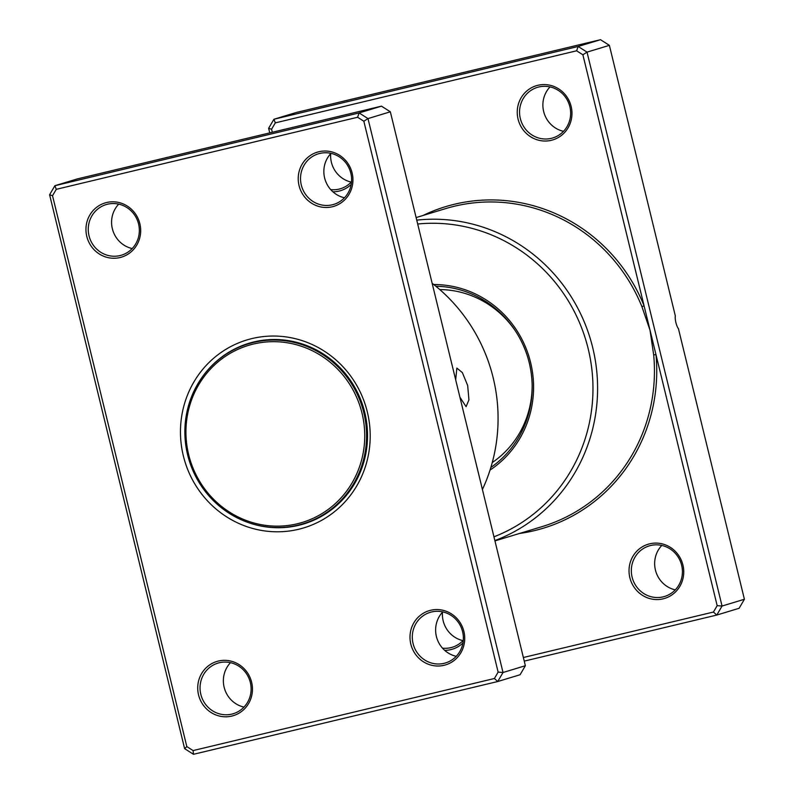 <?xml version="1.0" encoding="UTF-8"?>
<svg xmlns="http://www.w3.org/2000/svg" width="794" height="794" viewBox="0 0 794 794"><rect width="100%" height="100%" fill="white"/><g stroke="black" fill="none" stroke-linecap="round" stroke-linejoin="round"><path stroke-width="1.19" d="M455.677 379.82L456.858 368.079L462.376 372.614L467.676 385.547L468.936 399.868L466.078 406.647L459.925 397.238M218.39 661.055A28.326 27.274 73.1 0 1 251.629 682.225A28.326 27.274 73.1 0 1 231.798 716.079A28.326 27.274 73.1 0 1 198.56 694.919A28.326 27.274 73.1 0 1 218.39 661.055M231.838 714.104A26.43 25.458 -106.9 0 0 233.257 713.717A26.43 25.458 -106.9 0 0 250.15 681.758A26.43 25.458 -106.9 0 0 219.323 662.742A26.43 25.458 -106.9 0 0 217.903 663.129A26.43 25.458 -106.9 0 0 201.011 695.087A26.43 25.458 -106.9 0 0 231.838 714.104M106.604 202.52A28.326 27.274 73.1 0 1 139.853 223.69A28.326 27.274 73.1 0 1 120.023 257.544A28.326 27.274 73.1 0 1 86.784 236.384A28.326 27.274 73.1 0 1 106.604 202.52M120.063 255.569A26.43 25.458 -106.9 0 0 121.472 255.182A26.43 25.458 -106.9 0 0 138.374 223.223A26.43 25.458 -106.9 0 0 107.547 204.207A26.43 25.458 -106.9 0 0 106.128 204.594A26.43 25.458 -106.9 0 0 89.226 236.552A26.43 25.458 -106.9 0 0 120.063 255.569M318.87 151.743A28.326 27.274 73.1 0 1 352.109 172.913A28.326 27.274 73.1 0 1 332.289 206.768A28.326 27.274 73.1 0 1 299.05 185.607A28.326 27.274 73.1 0 1 318.87 151.743M332.329 204.792A26.43 25.458 -106.9 0 0 333.738 204.405A26.43 25.458 -106.9 0 0 350.64 172.447A26.43 25.458 -106.9 0 0 319.803 153.431A26.43 25.458 -106.9 0 0 318.394 153.818A26.43 25.458 -106.9 0 0 301.492 185.776A26.43 25.458 -106.9 0 0 332.329 204.792M430.656 610.278A28.326 27.274 73.1 0 1 463.894 631.448A28.326 27.274 73.1 0 1 444.064 665.303A28.326 27.274 73.1 0 1 410.826 644.142A28.326 27.274 73.1 0 1 430.656 610.278M444.104 663.327A26.43 25.458 -106.9 0 0 445.513 662.94A26.43 25.458 -106.9 0 0 462.416 630.982A26.43 25.458 -106.9 0 0 431.589 611.966A26.43 25.458 -106.9 0 0 430.169 612.353A26.43 25.458 -106.9 0 0 413.267 644.311A26.43 25.458 -106.9 0 0 444.104 663.327M252.085 338.542A98.178 94.565 73.1 0 1 367.314 411.907A98.178 94.565 73.1 0 1 298.584 529.29A98.178 94.565 73.1 0 1 183.354 455.915A98.178 94.565 73.1 0 1 252.085 338.542M246.13 521.767A94.407 90.923 -106.9 0 0 298.663 525.33A94.407 90.923 -106.9 0 0 303.715 523.961A94.407 90.923 -106.9 0 0 364.069 409.833A94.407 90.923 -106.9 0 0 253.951 341.916A94.407 90.923 -106.9 0 0 248.899 343.286A94.407 90.923 -106.9 0 0 202.232 377.1M494.404 678.503L497.729 681.52L520.08 674.741L525.37 665.709L390.34 111.805L367.989 118.584L503.019 672.498L497.729 681.52L193.488 754.3L184.625 748.653L49.595 194.748L54.885 185.717L359.126 112.937L367.989 118.584L363.851 121.244L357.588 117.254L56.275 189.329L52.533 195.711L186.818 746.588L193.091 750.578L494.404 678.503L498.136 672.111L363.851 121.244M390.34 111.805L381.477 106.158L77.236 178.938L54.885 185.717L56.275 189.329M381.477 106.158L359.126 112.937L357.588 117.254M525.37 665.709L503.019 672.498L498.136 672.111M482.415 489.511A166.154 160.031 -106.9 0 0 432.144 283.289M456.242 656.32A26.43 25.458 73.1 0 1 436.799 637.959A26.43 25.458 73.1 0 1 442.764 611.896M243.976 707.097A26.43 25.458 73.1 0 1 224.543 688.735A26.43 25.458 73.1 0 1 230.498 662.672M344.467 197.785A26.43 25.458 73.1 0 1 325.024 179.424A26.43 25.458 73.1 0 1 330.989 153.361M132.201 248.562A26.43 25.458 73.1 0 1 112.758 230.2A26.43 25.458 73.1 0 1 118.723 204.137M52.533 195.711L49.595 194.748M193.488 754.3L193.091 750.578M186.818 746.588L184.625 748.653M250.358 342.849A94.407 90.923 -106.9 0 0 241.624 346.194M296.053 525.578A94.407 90.923 -106.9 0 0 301.581 524.447A94.407 90.923 -106.9 0 0 305.174 523.504M260.978 340.537A94.029 90.566 -106.9 0 0 256.958 341.39A94.029 90.566 -106.9 0 0 251.926 342.76L248.423 343.822A94.029 90.566 -106.9 0 0 188.317 457.493A94.029 90.566 -106.9 0 0 297.988 525.142A94.029 90.566 -106.9 0 0 303.03 523.772A94.029 90.566 -106.9 0 0 363.136 410.101A94.029 90.566 -106.9 0 0 253.455 342.452A94.029 90.566 -106.9 0 0 248.423 343.822M303.03 523.772L306.524 522.71A94.029 90.566 -106.9 0 0 315.287 519.534M253.425 344.04A92.511 89.107 -106.9 0 0 188.664 454.644A92.511 89.107 -106.9 0 0 297.244 523.792A92.511 89.107 -106.9 0 0 362.014 413.178A92.511 89.107 -106.9 0 0 253.425 344.04M492.26 462.555A94.407 90.923 -106.9 0 0 532.139 384.405M516.358 332.378A94.407 90.923 -106.9 0 0 439.777 289.562M462.952 643.001A28.326 27.274 73.1 0 1 450.833 649.621A28.326 27.274 73.1 0 1 444.69 650.346M442.516 648.172A26.43 25.458 -106.9 0 0 450.873 647.646A26.43 25.458 -106.9 0 0 452.292 647.259A26.43 25.458 -106.9 0 0 463.299 640.321M649.681 543.821A28.326 27.274 73.1 0 1 682.919 564.991A28.326 27.274 73.1 0 1 663.099 598.845A28.326 27.274 73.1 0 1 629.86 577.685A28.326 27.274 73.1 0 1 649.681 543.821M663.139 596.87A26.43 25.458 -106.9 0 0 664.548 596.483A26.43 25.458 -106.9 0 0 681.451 564.524A26.43 25.458 -106.9 0 0 650.614 545.508A26.43 25.458 -106.9 0 0 649.204 545.895A26.43 25.458 -106.9 0 0 632.302 577.853A26.43 25.458 -106.9 0 0 663.139 596.87M351.176 184.466A28.326 27.274 73.1 0 1 339.058 191.086A28.326 27.274 73.1 0 1 332.904 191.811M330.741 189.637A26.43 25.458 -106.9 0 0 339.098 189.111A26.43 25.458 -106.9 0 0 340.507 188.724A26.43 25.458 -106.9 0 0 351.524 181.786M537.905 85.286A28.326 27.274 73.1 0 1 571.144 106.456A28.326 27.274 73.1 0 1 551.314 140.31A28.326 27.274 73.1 0 1 518.075 119.15A28.326 27.274 73.1 0 1 537.905 85.286M551.354 138.335A26.43 25.458 -106.9 0 0 552.773 137.948A26.43 25.458 -106.9 0 0 569.675 105.989A26.43 25.458 -106.9 0 0 538.838 86.973A26.43 25.458 -106.9 0 0 537.419 87.36A26.43 25.458 -106.9 0 0 520.527 119.318A26.43 25.458 -106.9 0 0 551.354 138.335M269.752 132.886L268.63 128.291L273.92 119.259L296.271 112.48L600.512 39.7L609.375 45.347L675.337 315.943A7.553 2.025 76.5 0 0 678.433 328.656L744.405 599.252L739.115 608.283L716.764 615.062L524.248 661.114M523.365 657.511L713.439 612.045L717.171 605.653L655.973 354.62L653.68 354.918L650.028 330.225L582.885 54.786L576.613 50.796L275.31 122.871L271.568 129.253L272.302 132.27M275.31 122.871L273.92 119.259L578.161 46.479L587.024 52.126L722.054 606.04L744.405 599.252M717.171 605.653L722.054 606.04L716.764 615.062L713.439 612.045M582.885 54.786L587.024 52.126L609.375 45.347M576.613 50.796L578.161 46.479L600.512 39.7M416.751 220.137A166.154 160.031 73.1 0 1 592.701 347.613A166.154 160.031 73.1 0 1 494.87 540.585M519.455 533.479A168.04 161.847 73.1 0 0 655.973 354.62L650.028 330.225L641.909 306.663A166.154 160.031 -106.9 0 0 454.535 206.202A166.154 160.031 -106.9 0 0 445.642 208.614L416.125 217.566M493.947 536.823A162.373 156.388 -106.9 0 0 588.185 348.755A162.373 156.388 -106.9 0 0 417.694 224.017M563.502 131.328A26.43 25.458 73.1 0 1 544.059 112.966A26.43 25.458 73.1 0 1 550.024 86.903M351.236 182.104A26.43 25.458 73.1 0 1 330.701 153.679M675.277 589.863A26.43 25.458 73.1 0 1 655.834 571.501A26.43 25.458 73.1 0 1 661.799 545.438M463.011 640.639A26.43 25.458 73.1 0 1 442.476 612.214M268.63 128.291L271.568 129.253M422.974 215.492A168.04 161.847 73.1 0 1 454.575 204.217A168.04 161.847 73.1 0 1 644.083 305.819L641.909 306.663M490.861 467.458A99.091 95.439 -106.9 0 0 532.159 385.1A99.091 95.439 -106.9 0 0 515.981 331.793A99.091 95.439 -106.9 0 0 435.876 286.267M494.95 540.913L542.123 526.601A166.154 160.031 -106.9 0 0 653.68 354.918M433.752 284.54A100.907 97.196 73.1 0 1 529.072 356.923A100.907 97.196 73.1 0 1 490.047 470.078M515.981 331.793C526.283 348.07 531.672 365.845 532.159 385.1"/></g></svg>
